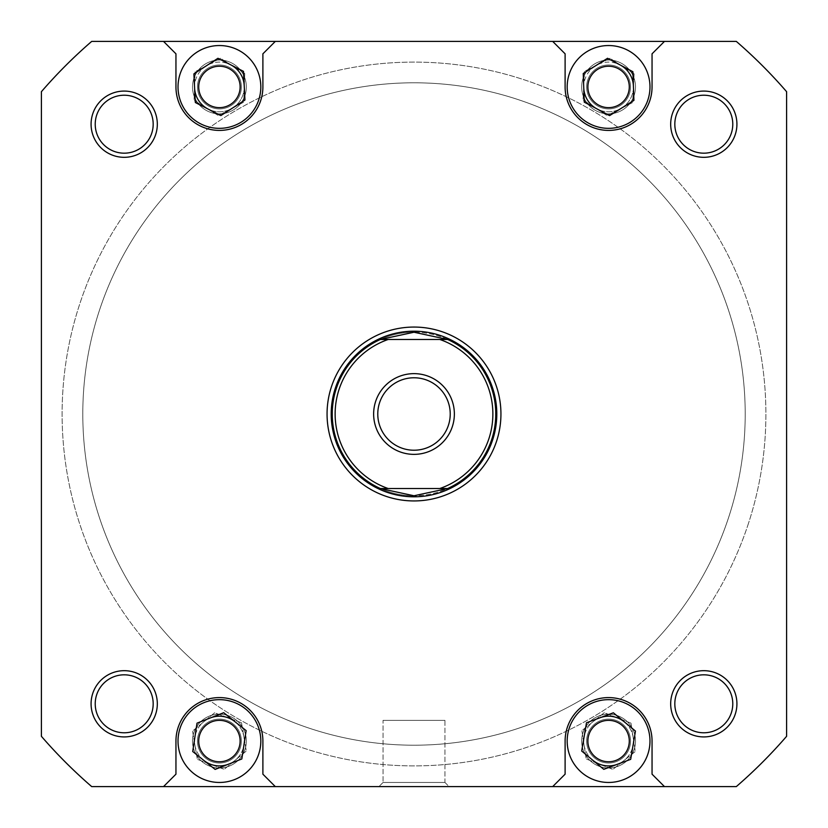 <?xml version="1.0" encoding="UTF-8"?>
<svg xmlns="http://www.w3.org/2000/svg" width="828" height="828" viewBox="0 0 828 828"><rect width="100%" height="100%" fill="white"/><g stroke="black" fill="none" stroke-linecap="round" stroke-linejoin="round"><path stroke-width="0.62" stroke-dasharray="4.14 3.1" d="M233.03 69.728A21.942 21.942 0 0 1 236.632 100.55A21.942 21.942 0 0 1 205.81 104.152A21.942 21.942 0 0 0 236.632 100.55A21.942 21.942 0 0 0 233.03 69.728A21.942 21.942 0 0 0 202.208 73.33A21.942 21.942 0 0 0 205.81 104.152A21.942 21.942 0 0 1 202.208 73.33A21.942 21.942 0 0 1 233.03 69.728M204.009 106.419A24.84 24.84 0 0 0 238.899 102.351A24.84 24.84 0 0 0 234.831 67.461A24.84 24.84 0 0 0 199.941 71.529A24.84 24.84 0 0 0 204.009 106.419M244.229 85.677A24.84 24.84 0 0 1 208.107 109.058M194.611 88.203A24.84 24.84 0 0 1 230.733 64.822M233.03 723.848A21.942 21.942 0 0 1 236.632 754.67A21.942 21.942 0 0 1 205.81 758.272A21.942 21.942 0 0 0 236.632 754.67A21.942 21.942 0 0 0 233.03 723.848A21.942 21.942 0 0 0 202.208 727.45A21.942 21.942 0 0 0 205.81 758.272A21.942 21.942 0 0 1 202.208 727.45A21.942 21.942 0 0 1 233.03 723.848M204.009 760.539A24.84 24.84 0 0 0 238.899 756.471A24.84 24.84 0 0 0 234.831 721.581A24.84 24.84 0 0 0 199.941 725.649A24.84 24.84 0 0 0 204.009 760.539M234.924 721.654A24.84 24.84 0 0 1 228.476 764.192M203.916 760.466A24.84 24.84 0 0 1 210.364 717.928M622.19 723.848A21.942 21.942 0 0 1 625.792 754.67A21.942 21.942 0 0 1 594.97 758.272A21.942 21.942 0 0 0 625.792 754.67A21.942 21.942 0 0 0 622.19 723.848A21.942 21.942 0 0 0 591.368 727.45A21.942 21.942 0 0 0 594.97 758.272A21.942 21.942 0 0 1 591.368 727.45A21.942 21.942 0 0 1 622.19 723.848M593.169 760.539A24.84 24.84 0 0 0 628.059 756.471A24.84 24.84 0 0 0 623.991 721.581A24.84 24.84 0 0 0 589.101 725.649A24.84 24.84 0 0 0 593.169 760.539M624.415 721.923A24.84 24.84 0 0 1 617.233 764.347M592.745 760.197A24.84 24.84 0 0 1 599.927 717.772M99.298 310.759A331.2 331.2 0 0 1 517.241 99.298A331.2 331.2 0 0 1 728.702 517.241A331.2 331.2 0 0 1 310.759 728.702A331.2 331.2 0 0 1 99.298 310.759A331.2 331.2 0 0 1 517.241 99.298A331.2 331.2 0 0 1 728.702 517.241A331.2 331.2 0 0 1 310.759 728.702A331.2 331.2 0 0 1 99.298 310.759M748.367 523.689A351.9 351.9 0 0 1 304.311 748.367A351.9 351.9 0 0 1 79.633 304.311A351.9 351.9 0 0 1 523.689 79.633A351.9 351.9 0 0 1 748.367 523.689A351.9 351.9 0 0 1 304.311 748.367A351.9 351.9 0 0 1 79.633 304.311A351.9 351.9 0 0 1 523.689 79.633A351.9 351.9 0 0 1 748.367 523.689M567.18 86.94A41.4 41.4 0 0 0 608.58 128.34A41.4 41.4 0 0 0 649.98 86.94A41.4 41.4 0 0 0 608.58 45.54A41.4 41.4 0 0 0 567.18 86.94A41.4 41.4 0 0 1 608.58 45.54A41.4 41.4 0 0 1 649.98 86.94A41.4 41.4 0 0 1 608.58 128.34A41.4 41.4 0 0 1 567.18 86.94A41.4 41.4 0 0 1 608.58 45.54A41.4 41.4 0 0 1 649.98 86.94A41.4 41.4 0 0 1 608.58 128.34A41.4 41.4 0 0 1 567.18 86.94M178.02 86.94A41.4 41.4 0 0 0 219.42 128.34A41.4 41.4 0 0 0 260.82 86.94A41.4 41.4 0 0 0 219.42 45.54A41.4 41.4 0 0 0 178.02 86.94A41.4 41.4 0 0 1 219.42 45.54A41.4 41.4 0 0 1 260.82 86.94A41.4 41.4 0 0 1 219.42 128.34A41.4 41.4 0 0 1 178.02 86.94A41.4 41.4 0 0 1 219.42 45.54A41.4 41.4 0 0 1 260.82 86.94A41.4 41.4 0 0 1 219.42 128.34A41.4 41.4 0 0 1 178.02 86.94M178.02 741.06A41.4 41.4 0 0 0 219.42 782.46A41.4 41.4 0 0 0 260.82 741.06A41.4 41.4 0 0 0 219.42 699.66A41.4 41.4 0 0 0 178.02 741.06A41.4 41.4 0 0 1 219.42 699.66A41.4 41.4 0 0 1 260.82 741.06A41.4 41.4 0 0 1 219.42 782.46A41.4 41.4 0 0 1 178.02 741.06A41.4 41.4 0 0 1 219.42 699.66A41.4 41.4 0 0 1 260.82 741.06A41.4 41.4 0 0 1 219.42 782.46A41.4 41.4 0 0 1 178.02 741.06M567.18 741.06A41.4 41.4 0 0 0 608.58 782.46A41.4 41.4 0 0 0 649.98 741.06A41.4 41.4 0 0 0 608.58 699.66A41.4 41.4 0 0 0 567.18 741.06A41.4 41.4 0 0 1 608.58 699.66A41.4 41.4 0 0 1 649.98 741.06A41.4 41.4 0 0 1 608.58 782.46A41.4 41.4 0 0 1 567.18 741.06A41.4 41.4 0 0 1 608.58 699.66A41.4 41.4 0 0 1 649.98 741.06A41.4 41.4 0 0 1 608.58 782.46A41.4 41.4 0 0 1 567.18 741.06M736.92 703.8A33.12 33.12 0 0 0 703.8 670.68A33.12 33.12 0 0 0 670.68 703.8A33.12 33.12 0 0 0 703.8 736.92A33.12 33.12 0 0 0 736.92 703.8A33.12 33.12 0 0 0 703.8 670.68A33.12 33.12 0 0 0 670.68 703.8A33.12 33.12 0 0 1 703.8 670.68A33.12 33.12 0 0 1 736.92 703.8A33.12 33.12 0 0 1 703.8 736.92A33.12 33.12 0 0 1 670.68 703.8A33.12 33.12 0 0 0 703.8 736.92A33.12 33.12 0 0 0 736.92 703.8M674.82 703.8A28.98 28.98 0 0 1 703.8 674.82A28.98 28.98 0 0 1 732.78 703.8A28.98 28.98 0 0 1 703.8 732.78A28.98 28.98 0 0 1 674.82 703.8A28.98 28.98 0 0 1 703.8 674.82A28.98 28.98 0 0 1 732.78 703.8A28.98 28.98 0 0 0 703.8 674.82A28.98 28.98 0 0 0 674.82 703.8A28.98 28.98 0 0 0 703.8 732.78A28.98 28.98 0 0 0 732.78 703.8A28.98 28.98 0 0 1 703.8 732.78A28.98 28.98 0 0 1 674.82 703.8M157.32 703.8A33.12 33.12 0 0 0 124.2 670.68A33.12 33.12 0 0 0 91.08 703.8A33.12 33.12 0 0 0 124.2 736.92A33.12 33.12 0 0 0 157.32 703.8A33.12 33.12 0 0 0 124.2 670.68A33.12 33.12 0 0 0 91.08 703.8A33.12 33.12 0 0 1 124.2 670.68A33.12 33.12 0 0 1 157.32 703.8A33.12 33.12 0 0 1 124.2 736.92A33.12 33.12 0 0 1 91.08 703.8A33.12 33.12 0 0 0 124.2 736.92A33.12 33.12 0 0 0 157.32 703.8M95.22 703.8A28.98 28.98 0 0 1 124.2 674.82A28.98 28.98 0 0 1 153.18 703.8A28.98 28.98 0 0 1 124.2 732.78A28.98 28.98 0 0 1 95.22 703.8A28.98 28.98 0 0 1 124.2 674.82A28.98 28.98 0 0 1 153.18 703.8A28.98 28.98 0 0 0 124.2 674.82A28.98 28.98 0 0 0 95.22 703.8A28.98 28.98 0 0 0 124.2 732.78A28.98 28.98 0 0 0 153.18 703.8A28.98 28.98 0 0 1 124.2 732.78A28.98 28.98 0 0 1 95.22 703.8M736.92 124.2A33.12 33.12 0 0 0 703.8 91.08A33.12 33.12 0 0 0 670.68 124.2A33.12 33.12 0 0 0 703.8 157.32A33.12 33.12 0 0 0 736.92 124.2A33.12 33.12 0 0 0 703.8 91.08A33.12 33.12 0 0 0 670.68 124.2A33.12 33.12 0 0 1 703.8 91.08A33.12 33.12 0 0 1 736.92 124.2A33.12 33.12 0 0 1 703.8 157.32A33.12 33.12 0 0 1 670.68 124.2A33.12 33.12 0 0 0 703.8 157.32A33.12 33.12 0 0 0 736.92 124.2M674.82 124.2A28.98 28.98 0 0 1 703.8 95.22A28.98 28.98 0 0 1 732.78 124.2A28.98 28.98 0 0 1 703.8 153.18A28.98 28.98 0 0 1 674.82 124.2A28.98 28.98 0 0 1 703.8 95.22A28.98 28.98 0 0 1 732.78 124.2A28.98 28.98 0 0 0 703.8 95.22A28.98 28.98 0 0 0 674.82 124.2A28.98 28.98 0 0 0 703.8 153.18A28.98 28.98 0 0 0 732.78 124.2A28.98 28.98 0 0 1 703.8 153.18A28.98 28.98 0 0 1 674.82 124.2M157.32 124.2A33.12 33.12 0 0 0 124.2 91.08A33.12 33.12 0 0 0 91.08 124.2A33.12 33.12 0 0 0 124.2 157.32A33.12 33.12 0 0 0 157.32 124.2A33.12 33.12 0 0 0 124.2 91.08A33.12 33.12 0 0 0 91.08 124.2A33.12 33.12 0 0 1 124.2 91.08A33.12 33.12 0 0 1 157.32 124.2A33.12 33.12 0 0 1 124.2 157.32A33.12 33.12 0 0 1 91.08 124.2A33.12 33.12 0 0 0 124.2 157.32A33.12 33.12 0 0 0 157.32 124.2M95.22 124.2A28.98 28.98 0 0 1 124.2 95.22A28.98 28.98 0 0 1 153.18 124.2A28.98 28.98 0 0 1 124.2 153.18A28.98 28.98 0 0 1 95.22 124.2A28.98 28.98 0 0 1 124.2 95.22A28.98 28.98 0 0 1 153.18 124.2A28.98 28.98 0 0 0 124.2 95.22A28.98 28.98 0 0 0 95.22 124.2A28.98 28.98 0 0 0 124.2 153.18A28.98 28.98 0 0 0 153.18 124.2A28.98 28.98 0 0 1 124.2 153.18A28.98 28.98 0 0 1 95.22 124.2M496.8 414A82.8 82.8 0 0 0 414 331.2A82.8 82.8 0 0 0 331.2 414A82.8 82.8 0 0 1 414 331.2A82.8 82.8 0 0 1 496.8 414A82.8 82.8 0 0 1 414 496.8A82.8 82.8 0 0 1 331.2 414A82.8 82.8 0 0 0 414 496.8A82.8 82.8 0 0 0 496.8 414A82.8 82.8 0 0 0 414 331.2A82.8 82.8 0 0 0 331.2 414A82.8 82.8 0 0 1 414 331.2A82.8 82.8 0 0 1 496.8 414A82.8 82.8 0 0 1 414 496.8A82.8 82.8 0 0 1 331.2 414A82.8 82.8 0 0 0 414 496.8A82.8 82.8 0 0 0 496.8 414A82.8 82.8 0 0 0 414 331.2A82.8 82.8 0 0 0 331.2 414A82.8 82.8 0 0 0 414 496.8A82.8 82.8 0 0 0 496.8 414A82.8 82.8 0 0 1 414 496.8A82.8 82.8 0 0 1 331.2 414A82.8 82.8 0 0 1 414 331.2A82.8 82.8 0 0 1 496.8 414A82.8 82.8 0 0 1 414 496.8A82.8 82.8 0 0 1 331.2 414A82.8 82.8 0 0 1 414 331.2A82.8 82.8 0 0 1 496.8 414M444.946 782.46L449.086 786.6L378.913 786.6L449.086 786.6L378.913 786.6L449.086 786.6L444.946 782.46L383.053 782.46L378.913 786.6L383.053 782.46L444.946 782.46L383.053 782.46L444.946 782.46L444.946 720.36L383.053 720.36L383.053 782.46L383.053 720.36L444.946 720.36L444.946 782.46M745.2 414A331.2 331.2 0 0 1 414 745.2A331.2 331.2 0 0 1 82.8 414A331.2 331.2 0 0 1 414 82.8A331.2 331.2 0 0 1 745.2 414A331.2 331.2 0 0 1 414 745.2A331.2 331.2 0 0 1 82.8 414A331.2 331.2 0 0 1 414 82.8A331.2 331.2 0 0 1 745.2 414A331.2 331.2 0 0 0 414 82.8A331.2 331.2 0 0 0 82.8 414A331.2 331.2 0 0 0 414 745.2A331.2 331.2 0 0 0 745.2 414A331.2 331.2 0 0 0 414 82.8A331.2 331.2 0 0 0 82.8 414A331.2 331.2 0 0 0 414 745.2A331.2 331.2 0 0 0 745.2 414A331.2 331.2 0 0 1 414 745.2A331.2 331.2 0 0 1 82.8 414A331.2 331.2 0 0 1 414 82.8A331.2 331.2 0 0 1 745.2 414A331.2 331.2 0 0 1 414 745.2A331.2 331.2 0 0 1 82.8 414A331.2 331.2 0 0 1 414 82.8A331.2 331.2 0 0 1 745.2 414M192.51 741.06A26.91 26.91 0 0 1 219.42 714.15A26.91 26.91 0 0 1 246.33 741.06A26.91 26.91 0 0 0 219.42 714.15A26.91 26.91 0 0 0 192.51 741.06A26.91 26.91 0 0 0 219.42 767.97A26.91 26.91 0 0 0 246.33 741.06A26.91 26.91 0 0 1 219.42 767.97A26.91 26.91 0 0 1 192.51 741.06A26.91 26.91 0 0 1 219.42 714.15A26.91 26.91 0 0 1 246.33 741.06A26.91 26.91 0 0 0 219.42 714.15A26.91 26.91 0 0 0 192.51 741.06A26.91 26.91 0 0 0 219.42 767.97A26.91 26.91 0 0 0 246.33 741.06A26.91 26.91 0 0 1 219.42 767.97A26.91 26.91 0 0 1 192.51 741.06M581.67 741.06A26.91 26.91 0 0 1 608.58 714.15A26.91 26.91 0 0 1 635.49 741.06A26.91 26.91 0 0 0 608.58 714.15A26.91 26.91 0 0 0 581.67 741.06A26.91 26.91 0 0 0 608.58 767.97A26.91 26.91 0 0 0 635.49 741.06A26.91 26.91 0 0 1 608.58 767.97A26.91 26.91 0 0 1 581.67 741.06A26.91 26.91 0 0 1 608.58 714.15A26.91 26.91 0 0 1 635.49 741.06A26.91 26.91 0 0 0 608.58 714.15A26.91 26.91 0 0 0 581.67 741.06A26.91 26.91 0 0 0 608.58 767.97A26.91 26.91 0 0 0 635.49 741.06A26.91 26.91 0 0 1 608.58 767.97A26.91 26.91 0 0 1 581.67 741.06M581.67 86.94A26.91 26.91 0 0 1 608.58 60.03A26.91 26.91 0 0 1 635.49 86.94A26.91 26.91 0 0 0 608.58 60.03A26.91 26.91 0 0 0 581.67 86.94A26.91 26.91 0 0 0 608.58 113.85A26.91 26.91 0 0 0 635.49 86.94A26.91 26.91 0 0 1 608.58 113.85A26.91 26.91 0 0 1 581.67 86.94A26.91 26.91 0 0 1 608.58 60.03A26.91 26.91 0 0 1 635.49 86.94A26.91 26.91 0 0 0 608.58 60.03A26.91 26.91 0 0 0 581.67 86.94A26.91 26.91 0 0 0 608.58 113.85A26.91 26.91 0 0 0 635.49 86.94A26.91 26.91 0 0 1 608.58 113.85A26.91 26.91 0 0 1 581.67 86.94M192.51 86.94A26.91 26.91 0 0 1 219.42 60.03A26.91 26.91 0 0 1 246.33 86.94A26.91 26.91 0 0 0 219.42 60.03A26.91 26.91 0 0 0 192.51 86.94A26.91 26.91 0 0 0 219.42 113.85A26.91 26.91 0 0 0 246.33 86.94A26.91 26.91 0 0 1 219.42 113.85A26.91 26.91 0 0 1 192.51 86.94A26.91 26.91 0 0 1 219.42 60.03A26.91 26.91 0 0 1 246.33 86.94A26.91 26.91 0 0 0 219.42 60.03A26.91 26.91 0 0 0 192.51 86.94A26.91 26.91 0 0 0 219.42 113.85A26.91 26.91 0 0 0 246.33 86.94A26.91 26.91 0 0 1 219.42 113.85A26.91 26.91 0 0 1 192.51 86.94M629.28 741.06A20.7 20.7 0 0 0 608.58 720.36A20.7 20.7 0 0 0 587.88 741.06A20.7 20.7 0 0 0 608.58 761.76A20.7 20.7 0 0 0 629.28 741.06A20.7 20.7 0 0 1 608.58 761.76A20.7 20.7 0 0 1 587.88 741.06A20.7 20.7 0 0 1 608.58 720.36A20.7 20.7 0 0 1 629.28 741.06A20.7 20.7 0 0 1 608.58 761.76A20.7 20.7 0 0 1 587.88 741.06A20.7 20.7 0 0 1 608.58 720.36A20.7 20.7 0 0 1 629.28 741.06M240.12 741.06A20.7 20.7 0 0 0 219.42 720.36A20.7 20.7 0 0 0 198.72 741.06A20.7 20.7 0 0 0 219.42 761.76A20.7 20.7 0 0 0 240.12 741.06A20.7 20.7 0 0 1 219.42 761.76A20.7 20.7 0 0 1 198.72 741.06A20.7 20.7 0 0 1 219.42 720.36A20.7 20.7 0 0 1 240.12 741.06A20.7 20.7 0 0 1 219.42 761.76A20.7 20.7 0 0 1 198.72 741.06A20.7 20.7 0 0 1 219.42 720.36A20.7 20.7 0 0 1 240.12 741.06M240.12 86.94A20.7 20.7 0 0 0 219.42 66.24A20.7 20.7 0 0 0 198.72 86.94A20.7 20.7 0 0 0 219.42 107.64A20.7 20.7 0 0 0 240.12 86.94A20.7 20.7 0 0 1 219.42 107.64A20.7 20.7 0 0 1 198.72 86.94A20.7 20.7 0 0 1 219.42 66.24A20.7 20.7 0 0 1 240.12 86.94A20.7 20.7 0 0 1 219.42 107.64A20.7 20.7 0 0 1 198.72 86.94A20.7 20.7 0 0 1 219.42 66.24A20.7 20.7 0 0 1 240.12 86.94M629.28 86.94A20.7 20.7 0 0 0 608.58 66.24A20.7 20.7 0 0 0 587.88 86.94A20.7 20.7 0 0 0 608.58 107.64A20.7 20.7 0 0 0 629.28 86.94A20.7 20.7 0 0 1 608.58 107.64A20.7 20.7 0 0 1 587.88 86.94A20.7 20.7 0 0 1 608.58 66.24A20.7 20.7 0 0 1 629.28 86.94A20.7 20.7 0 0 1 608.58 107.64A20.7 20.7 0 0 1 587.88 86.94A20.7 20.7 0 0 1 608.58 66.24A20.7 20.7 0 0 1 629.28 86.94M664.47 41.4L652.05 53.82L652.05 86.94A43.47 43.47 0 0 1 608.58 130.41A43.47 43.47 0 0 1 565.11 86.94A43.47 43.47 0 0 0 608.58 130.41A43.47 43.47 0 0 0 652.05 86.94L652.05 53.82L664.47 41.4L652.05 53.82L652.05 86.94A43.47 43.47 0 0 1 608.58 130.41A43.47 43.47 0 0 1 565.11 86.94L565.11 53.82L565.11 86.94L565.11 53.82L552.69 41.4L565.11 53.82L552.69 41.4L736.309 41.4A492.66 492.66 0 0 1 786.6 91.691A492.66 492.66 0 0 0 736.309 41.4A492.66 492.66 0 0 1 786.6 91.691L786.6 736.309A492.66 492.66 0 0 1 736.309 786.6A492.66 492.66 0 0 0 786.6 736.309A492.66 492.66 0 0 1 736.309 786.6L91.691 786.6L736.309 786.6L664.47 786.6L652.05 774.18L652.05 741.06A43.47 43.47 0 0 0 608.58 697.59A43.47 43.47 0 0 0 565.11 741.06L565.11 774.18L552.69 786.6L565.11 774.18L565.11 741.06A43.47 43.47 0 0 1 608.58 697.59A43.47 43.47 0 0 1 652.05 741.06L652.05 774.18L664.47 786.6L552.69 786.6L565.11 774.18L565.11 741.06A43.47 43.47 0 0 1 608.58 697.59A43.47 43.47 0 0 1 652.05 741.06L652.05 774.18L664.47 786.6M275.31 41.4L262.89 53.82L262.89 86.94A43.47 43.47 0 0 1 219.42 130.41A43.47 43.47 0 0 1 175.95 86.94A43.47 43.47 0 0 0 219.42 130.41A43.47 43.47 0 0 0 262.89 86.94L262.89 53.82L275.31 41.4L262.89 53.82L262.89 86.94A43.47 43.47 0 0 1 219.42 130.41A43.47 43.47 0 0 1 175.95 86.94L175.95 53.82L175.95 86.94L175.95 53.82L163.53 41.4L175.95 53.82L163.53 41.4L552.69 41.4M262.89 741.06A43.47 43.47 0 0 0 219.42 697.59A43.47 43.47 0 0 0 175.95 741.06L175.95 774.18L163.53 786.6L175.95 774.18L175.95 741.06A43.47 43.47 0 0 1 219.42 697.59A43.47 43.47 0 0 1 262.89 741.06L262.89 774.18L262.89 741.06L262.89 774.18L275.31 786.6L262.89 774.18L275.31 786.6L163.53 786.6L175.95 774.18L175.95 741.06A43.47 43.47 0 0 1 219.42 697.59A43.47 43.47 0 0 1 262.89 741.06M163.53 41.4L91.691 41.4A492.66 492.66 0 0 0 41.4 91.691L41.4 736.309A492.66 492.66 0 0 0 91.691 786.6A492.66 492.66 0 0 1 41.4 736.309L41.4 91.691A492.66 492.66 0 0 1 91.691 41.4A492.66 492.66 0 0 0 41.4 91.691L41.4 736.309A492.66 492.66 0 0 0 91.691 786.6L163.53 786.6M586.483 722.772L581.691 751.048L603.788 769.336L630.677 759.348L635.469 731.072L613.372 712.784L586.483 722.772M197.012 723.154L192.707 751.514L215.125 769.419L241.828 758.965L246.133 730.606L223.715 712.701L197.012 723.154M193.887 73.878L195.346 102.527L220.879 115.589L244.953 100.002L243.494 71.353L217.961 58.291L193.887 73.878M583.243 73.495L584.268 102.165L609.615 115.599L633.917 100.385L632.892 71.715L607.545 58.281L583.243 73.495M500.94 414A86.94 86.94 0 0 0 414 327.06A86.94 86.94 0 0 0 327.06 414A86.94 86.94 0 0 0 414 500.94A86.94 86.94 0 0 0 500.94 414M444.946 720.36L383.053 720.36L444.946 720.36M275.31 786.6L552.69 786.6M241.517 722.772L246.309 751.048L224.212 769.336L197.323 759.348L192.531 731.072L214.628 712.784L241.517 722.772L246.309 751.048L224.212 769.336L197.323 759.348L192.531 731.072L214.628 712.784L241.517 722.772M630.988 723.154L635.293 751.514L612.875 769.419L586.172 758.965L581.867 730.606L604.285 712.701L630.988 723.154L635.293 751.514L612.875 769.419L586.172 758.965L581.867 730.606L604.285 712.701L630.988 723.154M634.113 73.878L632.654 102.527L607.121 115.589L583.047 100.002L584.506 71.353L610.039 58.291L634.113 73.878L632.654 102.527L607.121 115.589L583.047 100.002L584.506 71.353L610.039 58.291L634.113 73.878M244.757 73.495L243.732 102.165L218.385 115.599L194.083 100.385L195.108 71.715L220.455 58.281L244.757 73.495L243.732 102.165L218.385 115.599L194.083 100.385L195.108 71.715L220.455 58.281L244.757 73.495M415.356 332.245A81.765 81.765 0 0 1 495.765 414A81.765 81.765 0 0 1 415.356 495.755M412.644 495.755A81.765 81.765 0 0 1 332.235 414A81.765 81.765 0 0 1 414 332.235L380.352 339.48L439.823 339.48A78.867 78.867 0 0 1 439.823 488.52L447.648 488.52A81.765 81.765 0 0 0 447.648 339.48L414 332.235A81.765 81.765 0 0 1 495.765 414A81.765 81.765 0 0 1 414 495.765A81.765 81.765 0 0 1 332.235 414A81.765 81.765 0 0 0 380.352 488.52L388.177 488.52A78.867 78.867 0 0 1 388.177 339.48L380.352 339.48A81.765 81.765 0 0 0 332.235 414A81.765 81.765 0 0 1 412.644 332.245M450.225 414A36.225 36.225 0 0 1 414 450.225A36.225 36.225 0 0 1 377.775 414A36.225 36.225 0 0 1 414 377.775A36.225 36.225 0 0 1 450.225 414A36.225 36.225 0 0 1 414 450.225A36.225 36.225 0 0 1 377.775 414A36.225 36.225 0 0 1 414 377.775A36.225 36.225 0 0 1 450.225 414A36.225 36.225 0 0 1 414 450.225A36.225 36.225 0 0 1 377.775 414A36.225 36.225 0 0 1 414 377.775A36.225 36.225 0 0 1 450.225 414M454.365 414A40.365 40.365 0 0 0 414 373.635A40.365 40.365 0 0 0 373.635 414A40.365 40.365 0 0 0 414 454.365A40.365 40.365 0 0 0 454.365 414M439.823 339.48L388.177 339.48L439.823 339.48M380.352 488.52L447.648 488.52L414 495.765L380.352 488.52M622.19 69.728A21.942 21.942 0 0 1 625.792 100.55A21.942 21.942 0 0 1 594.97 104.152A21.942 21.942 0 0 0 625.792 100.55A21.942 21.942 0 0 0 622.19 69.728A21.942 21.942 0 0 0 591.368 73.33A21.942 21.942 0 0 0 594.97 104.152A21.942 21.942 0 0 1 591.368 73.33A21.942 21.942 0 0 1 622.19 69.728M593.169 106.419A24.84 24.84 0 0 0 628.059 102.351A24.84 24.84 0 0 0 623.991 67.461A24.84 24.84 0 0 0 589.101 71.529A24.84 24.84 0 0 0 593.169 106.419M633.399 86.05A24.84 24.84 0 0 1 596.936 108.882M583.761 87.83A24.84 24.84 0 0 1 620.224 64.998"/><path stroke-width="1.24" d="M230.733 64.822A24.84 24.84 0 0 1 244.229 85.677M208.107 109.058A24.84 24.84 0 0 1 194.611 88.203M210.364 717.928A24.84 24.84 0 0 1 234.924 721.654M228.476 764.192A24.84 24.84 0 0 1 203.916 760.466M599.927 717.772A24.84 24.84 0 0 1 624.415 721.923M617.233 764.347A24.84 24.84 0 0 1 592.745 760.197M567.18 86.94A41.4 41.4 0 0 0 608.58 128.34A41.4 41.4 0 0 0 649.98 86.94A41.4 41.4 0 0 0 608.58 45.54A41.4 41.4 0 0 0 567.18 86.94M178.02 86.94A41.4 41.4 0 0 0 219.42 128.34A41.4 41.4 0 0 0 260.82 86.94A41.4 41.4 0 0 0 219.42 45.54A41.4 41.4 0 0 0 178.02 86.94M178.02 741.06A41.4 41.4 0 0 0 219.42 782.46A41.4 41.4 0 0 0 260.82 741.06A41.4 41.4 0 0 0 219.42 699.66A41.4 41.4 0 0 0 178.02 741.06M567.18 741.06A41.4 41.4 0 0 0 608.58 782.46A41.4 41.4 0 0 0 649.98 741.06A41.4 41.4 0 0 0 608.58 699.66A41.4 41.4 0 0 0 567.18 741.06M670.68 703.8A33.12 33.12 0 0 1 703.8 670.68A33.12 33.12 0 0 1 736.92 703.8A33.12 33.12 0 0 1 703.8 736.92A33.12 33.12 0 0 1 670.68 703.8M732.78 703.8A28.98 28.98 0 0 0 703.8 674.82A28.98 28.98 0 0 0 674.82 703.8A28.98 28.98 0 0 0 703.8 732.78A28.98 28.98 0 0 0 732.78 703.8M91.08 703.8A33.12 33.12 0 0 1 124.2 670.68A33.12 33.12 0 0 1 157.32 703.8A33.12 33.12 0 0 1 124.2 736.92A33.12 33.12 0 0 1 91.08 703.8M153.18 703.8A28.98 28.98 0 0 0 124.2 674.82A28.98 28.98 0 0 0 95.22 703.8A28.98 28.98 0 0 0 124.2 732.78A28.98 28.98 0 0 0 153.18 703.8M91.08 124.2A33.12 33.12 0 0 1 124.2 91.08A33.12 33.12 0 0 1 157.32 124.2A33.12 33.12 0 0 1 124.2 157.32A33.12 33.12 0 0 1 91.08 124.2M153.18 124.2A28.98 28.98 0 0 0 124.2 95.22A28.98 28.98 0 0 0 95.22 124.2A28.98 28.98 0 0 0 124.2 153.18A28.98 28.98 0 0 0 153.18 124.2M670.68 124.2A33.12 33.12 0 0 1 703.8 91.08A33.12 33.12 0 0 1 736.92 124.2A33.12 33.12 0 0 1 703.8 157.32A33.12 33.12 0 0 1 670.68 124.2M732.78 124.2A28.98 28.98 0 0 0 703.8 95.22A28.98 28.98 0 0 0 674.82 124.2A28.98 28.98 0 0 0 703.8 153.18A28.98 28.98 0 0 0 732.78 124.2M327.06 414A86.94 86.94 0 0 1 414 327.06A86.94 86.94 0 0 1 500.94 414A86.94 86.94 0 0 1 414 500.94A86.94 86.94 0 0 1 327.06 414M629.28 741.06A20.7 20.7 0 0 0 608.58 720.36A20.7 20.7 0 0 0 587.88 741.06A20.7 20.7 0 0 0 608.58 761.76A20.7 20.7 0 0 0 629.28 741.06M240.12 741.06A20.7 20.7 0 0 0 219.42 720.36A20.7 20.7 0 0 0 198.72 741.06A20.7 20.7 0 0 0 219.42 761.76A20.7 20.7 0 0 0 240.12 741.06M240.12 86.94A20.7 20.7 0 0 0 219.42 66.24A20.7 20.7 0 0 0 198.72 86.94A20.7 20.7 0 0 0 219.42 107.64A20.7 20.7 0 0 0 240.12 86.94M629.28 86.94A20.7 20.7 0 0 0 608.58 66.24A20.7 20.7 0 0 0 587.88 86.94A20.7 20.7 0 0 0 608.58 107.64A20.7 20.7 0 0 0 629.28 86.94M275.31 786.6L736.309 786.6A492.66 492.66 0 0 0 786.6 736.309L786.6 91.691A492.66 492.66 0 0 0 736.309 41.4L91.691 41.4A492.66 492.66 0 0 0 41.4 91.691L41.4 736.309A492.66 492.66 0 0 0 91.691 786.6L275.31 786.6L262.89 774.18L262.89 741.06A43.47 43.47 0 0 0 219.42 697.59A43.47 43.47 0 0 0 175.95 741.06L175.95 774.18L163.53 786.6M664.47 41.4L652.05 53.82L652.05 86.94A43.47 43.47 0 0 1 608.58 130.41A43.47 43.47 0 0 1 565.11 86.94L565.11 53.82L552.69 41.4M275.31 41.4L262.89 53.82L262.89 86.94A43.47 43.47 0 0 1 219.42 130.41A43.47 43.47 0 0 1 175.95 86.94L175.95 53.82L163.53 41.4M552.69 786.6L565.11 774.18L565.11 741.06A43.47 43.47 0 0 1 608.58 697.59A43.47 43.47 0 0 1 652.05 741.06L652.05 774.18L664.47 786.6M586.483 722.772L581.691 751.048L603.788 769.336L630.677 759.348L635.469 731.072L613.372 712.784L586.483 722.772M197.012 723.154L192.707 751.514L215.125 769.419L241.828 758.965L246.133 730.606L223.715 712.701L197.012 723.154M193.887 73.878L195.346 102.527L220.879 115.589L244.953 100.002L243.494 71.353L217.961 58.291L193.887 73.878M583.243 73.495L584.268 102.165L609.615 115.599L633.917 100.385L632.892 71.715L607.545 58.281L583.243 73.495M415.356 495.755A81.765 81.765 0 0 1 414 495.765L380.352 488.52L388.177 488.52A78.867 78.867 0 0 1 388.177 339.48L380.352 339.48A81.765 81.765 0 0 0 380.352 488.52L447.648 488.52A81.765 81.765 0 0 0 447.648 339.48L439.823 339.48A78.867 78.867 0 0 1 439.823 488.52L447.648 488.52L414 495.765A81.765 81.765 0 0 1 412.644 495.755M331.2 414A82.8 82.8 0 0 1 414 331.2A82.8 82.8 0 0 1 496.8 414A82.8 82.8 0 0 1 414 496.8A82.8 82.8 0 0 1 331.2 414M412.644 332.245A81.765 81.765 0 0 1 415.356 332.245M373.635 414A40.365 40.365 0 0 0 414 454.365A40.365 40.365 0 0 0 454.365 414A40.365 40.365 0 0 0 414 373.635A40.365 40.365 0 0 0 373.635 414M450.225 414A36.225 36.225 0 0 1 414 450.225A36.225 36.225 0 0 1 377.775 414A36.225 36.225 0 0 1 414 377.775A36.225 36.225 0 0 1 450.225 414M439.823 339.48L380.352 339.48L414 332.235L447.648 339.48L439.823 339.48M620.224 64.998A24.84 24.84 0 0 1 633.399 86.05M596.936 108.882A24.84 24.84 0 0 1 583.761 87.83"/></g></svg>
